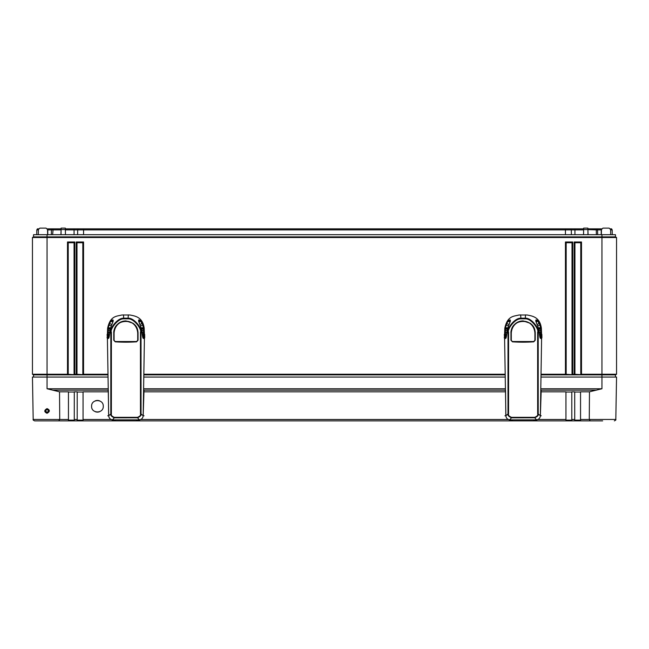 <?xml version="1.0" encoding="UTF-8"?>
<svg xmlns="http://www.w3.org/2000/svg" width="649" height="649" viewBox="0 0 649 649"><rect width="100%" height="100%" fill="white"/><g stroke="black" fill="none" stroke-linecap="round" stroke-linejoin="round"><path stroke-width="0.97" d="M610.433 228.854L611.585 228.854L612.185 229.876L612.275 234.695M601.639 228.854L596.983 228.854L597.583 229.876L597.672 234.695M587.88 228.854L596.983 228.854M583.654 228.854L570.698 228.854L571.298 229.876L571.388 234.695M65.346 228.854L570.698 228.854M61.12 228.854L53.129 228.854L52.642 234.695M47.361 228.854L53.129 228.854M38.372 229.876L36.815 229.876L37.415 228.854L38.567 228.854M52.017 228.854L51.417 229.876L47.555 229.876M51.328 234.695L51.417 229.876L61.095 229.876M78.302 228.854L77.702 229.876L65.371 229.876M77.612 234.695L77.702 229.876L83.559 229.876L83.559 234.695M565.441 228.854L565.441 229.876L83.559 229.876L83.559 228.854M565.441 234.695L565.441 229.876L574.933 229.876L574.933 234.695M583.629 229.876L574.933 229.876L574.933 228.854M587.905 229.876L588.067 234.695M595.871 228.854L596.293 229.876L587.897 229.616M596.358 234.695L596.293 229.876L601.217 229.876L601.217 234.695M601.445 229.876L601.217 228.854M610.628 229.876L612.185 229.876M36.815 229.876L36.725 234.695M33.545 377.069L33.545 374.879L32.45 374.246L32.45 237.518L33.545 236.885L33.545 234.695L615.455 234.695L615.455 236.885L616.55 237.518L615.455 236.885L601.947 236.885L601.947 234.695M47.637 234.695L47.547 229.559L46.087 228.124L39.84 228.124L46.087 228.124M602.913 228.124L609.16 228.124L602.913 228.124L601.453 229.559L601.363 234.695M583.548 234.695L583.662 228.124L587.872 228.124L587.986 234.695M61.014 234.695L61.128 228.124L65.338 228.124L65.452 234.695M610.709 234.695L610.62 229.559L609.16 228.124M39.84 228.124L38.38 229.559L38.291 234.695M615.455 377.069L615.455 374.879L616.55 374.246L616.55 237.518L601.947 237.518L601.947 236.885L47.053 236.885L47.053 234.695M541.217 374.879L615.455 374.879M33.545 374.879L107.815 374.879M144.029 374.879L505.003 374.879M32.45 374.246L33.18 374.668L32.45 374.246L67.496 374.246L67.496 241.996L68.226 242.726L74.067 242.726L74.067 374.668L67.496 374.246M107.848 377.069L47.053 377.069L47.053 237.518L32.45 237.518L33.545 236.885L47.053 236.885L47.053 237.518L601.947 237.518L601.947 374.246L616.55 374.246L615.82 374.668L616.55 374.246M541.225 374.246L565.441 374.246L565.441 241.996L572.743 241.996L572.743 374.246L574.203 374.246L574.203 241.996L574.933 242.726L580.774 242.726L580.774 374.668L574.203 374.246M67.496 241.996L74.797 241.996L74.797 374.246L76.258 374.246L76.258 241.996L83.559 241.996L83.559 374.246L107.807 374.246M144.037 374.246L504.995 374.246M574.203 241.996L581.504 241.996L581.504 374.246L601.947 374.246L601.947 388.759L589.47 391.818L580.547 391.818L580.547 419.489L589.276 419.465L590.266 420.876L580.587 420.876L580.547 419.489M581.504 241.996L580.774 242.726M581.504 374.246L580.774 374.668M74.797 374.246L74.067 374.668M83.559 374.246L82.829 374.668L76.258 374.246M572.743 374.246L572.012 374.668L565.441 374.246M68.226 374.668L68.226 242.726M74.797 241.996L74.067 242.726M574.933 374.668L574.933 242.726M566.171 374.668L566.171 242.726L572.012 242.726L572.012 374.668M76.988 374.668L76.988 242.726L82.829 242.726L82.829 374.668M572.743 241.996L572.012 242.726M565.441 241.996L566.171 242.726M83.559 241.996L82.829 242.726M76.258 241.996L76.988 242.726M589.47 391.818L589.276 419.465L615.812 419.441L616.55 377.069L541.185 377.069M143.997 377.069L505.036 377.069M47.053 388.759L47.053 377.069L32.45 377.069L33.188 419.441L68.453 419.489L68.413 420.876L58.735 420.876L59.724 419.465L59.53 391.818L47.053 388.759L108.067 388.759M95.281 411.701A5.841 5.841 0 0 0 99.581 411.701M99.581 400.847A5.841 5.841 0 0 0 95.281 400.847M91.59 406.274C91.266 413.802 103.597 413.802 103.272 406.274C103.597 398.746 91.266 398.746 91.59 406.274M68.453 419.489L68.453 391.818L59.53 391.818M77.199 420.876L77.215 391.818L74.294 391.818L74.27 420.876L598.508 420.876M574.73 420.876L574.706 391.818L571.785 391.818L571.801 420.876L578.129 420.876L578.129 420.146M108.01 391.818L83.056 391.818L83.056 419.489L111.166 419.489M143.802 391.818L505.198 391.818M540.99 391.818L565.944 391.818L565.944 420.722M590.266 420.876L602.637 420.876M50.492 420.876L74.27 420.876M34.648 420.876C33.31 420.268 32.823 419.789 33.188 419.441C32.823 419.789 33.31 420.268 34.648 420.876L58.735 420.876M70.871 420.146L70.871 420.876L77.069 420.876M571.931 420.876L565.96 420.876M47.053 412.496L48.659 410.89L47.053 412.537L45.446 410.89L47.053 412.496M47.053 409.324L48.659 410.898L47.053 409.324L45.446 410.89L47.053 409.324L47.053 408.61C50.062 410.006 50.062 411.563 47.053 413.283C44.043 411.888 44.043 410.33 47.053 408.61M574.706 392.028L580.547 392.028M565.944 392.028L571.785 392.028M77.215 392.028L83.056 392.028M68.453 392.028L74.294 392.028M83.056 420.722L83.056 419.489M574.706 420.146L580.547 420.146M565.944 420.146L571.785 420.146M68.453 420.146L74.294 420.146M77.215 420.146L83.056 420.146M107.531 334.381L107.093 334.803L107.531 338.015L107.093 337.602L107.531 334.381M107.994 338.015L107.572 338.283A0.438 0.422 172.2 0 1 107.134 337.861L107.109 337.707M107.953 334.105L107.572 337.537L107.134 337.261A0.438 0.414 -173.8 0 0 107.572 337.683L107.531 338.015M143.794 337.521L144.24 337.521L144.232 334.097A0.438 0.414 5 0 1 144.67 334.519L144.711 337.577L144.67 334.519A0.438 0.422 172.2 0 0 144.67 334.462A0.438 0.438 0 0 0 144.232 334.089L144.232 334.097A0.438 0.422 172.2 0 1 144.67 334.462L144.703 334.73M143.835 338.267L144.711 337.577L143.818 337.999M108.107 390.771L107.791 390.179M107.758 415.814L108.626 415.53L108.342 390.398L107.872 390.163M143.94 390.163L143.754 390.771M144.021 390.179L143.186 415.53L144.054 415.814M140.306 419.643L137.255 420.065L139.519 420.098M112.293 420.098L114.475 420.057L111.263 419.538M108.626 415.53L108.959 417.12M140.452 333.172L140.468 414.119C140.93 415.182 139.957 416.252 137.547 417.331L114.297 417.339C111.896 416.26 110.922 415.19 111.377 414.127L111.393 332.207C109.64 329.952 117.42 318.481 123.781 318.846L128.023 318.846C134.343 318.424 142.147 329.903 140.419 332.199L140.452 333.172L141.02 333.156L141.036 413.957C141.547 415.214 140.387 416.488 137.547 417.786L139.357 419.854C141.669 419.424 142.942 418.053 143.169 415.717L141.036 413.957L140.468 414.119M138.042 340.23L136.55 341.836C129.467 342.299 122.369 342.299 115.271 341.845L113.77 340.238L113.77 333.051C113.51 330.39 114.816 327.412 117.688 324.127C119.927 322.009 122.702 320.939 126.003 320.922L133.142 323.316C136.387 326.106 138.018 329.351 138.042 333.042L138.042 340.23L136.517 341.682C129.459 342.145 122.377 342.145 115.295 341.69L113.932 340.23L113.932 333.051C113.21 317.604 138.578 317.58 137.88 333.042L137.88 340.222L136.493 341.528L115.319 341.536L113.77 340.238M139.357 419.854L112.504 419.862C110.192 419.441 108.918 418.061 108.691 415.725L107.393 337.991M107.385 337.642L107.385 336.977M144.419 337.975L143.169 415.717M144.175 336.19C144.005 339.549 143.867 339.549 143.778 336.198C143.891 332.84 144.021 332.84 144.175 336.19M144.403 334.121L144.183 328.199C142.626 316.655 134.668 316.022 129.995 314.992L121.809 315C116.747 316.404 110.322 315.511 107.62 328.207L107.401 334.138M138.789 320.298L140.557 321.174L142.845 325.125L143.77 332.604C143.656 343.759 142.155 335.095 142.155 333.099L141.725 329.254L138.562 321.02L138.886 319.843L140.387 320.484L142.358 323.226L143.745 329.668L144.216 328.8M108.691 415.725L110.809 413.965L110.825 332.142C109.008 329.797 117.071 317.823 123.691 318.188L128.113 318.188C134.684 317.767 142.772 329.749 140.987 332.134L141.011 332.661L142.082 332.085L141.733 329.27M108.034 330.463L108.148 327.688L109.446 323.234L111.417 320.484L112.91 319.852L113.242 321.02L110.079 329.262L109.657 333.107C109.657 335.095 108.156 343.775 108.034 332.613L107.588 328.808M111.368 332.71L109.722 332.11L110.079 329.262M109.786 331.534L111.393 332.207M111.417 320.484L113.015 320.298M108.115 328.126L109.657 323.502L111.677 324.419M108.132 333.894L108.034 336.206C107.945 339.557 107.815 339.557 107.637 336.206C107.783 332.848 107.912 332.848 108.034 336.206L108.164 338.51M143.486 329.676L143.031 338.072M143.77 332.604L142.123 332.466M108.781 338.08L108.302 332.41L109.705 332.353M112.504 419.862L114.305 417.794C111.458 416.496 110.298 415.214 110.809 413.965L111.377 414.127M137.547 417.331L137.547 417.786L114.305 417.794L114.297 417.339M114.102 340.222L114.094 333.042C115.319 317.199 136.46 317.231 137.718 333.034L138.042 333.042M504.719 334.381L504.281 334.803L504.719 338.015L504.281 337.602L504.719 334.381M505.182 338.015L504.76 338.283A0.438 0.422 172.2 0 1 504.322 337.861L504.297 337.707M505.141 334.105L504.76 337.537L504.322 337.261A0.438 0.414 -173.8 0 0 504.76 337.683L504.719 338.015M540.982 337.521L541.428 337.521L541.42 334.097A0.438 0.414 5 0 1 541.858 334.519L541.899 337.577L541.858 334.519A0.438 0.422 172.2 0 0 541.858 334.462A0.438 0.438 0 0 0 541.42 334.089L541.42 334.097A0.438 0.422 172.2 0 1 541.858 334.462L541.891 334.73M541.023 338.267L541.899 337.577L541.006 337.999M505.295 390.771L504.979 390.179M504.946 415.814L505.814 415.53L505.53 390.398L505.06 390.163M541.128 390.163L540.942 390.771M541.209 390.179L540.374 415.53L541.242 415.814M537.494 419.643L534.443 420.065L536.707 420.098M509.481 420.098L511.663 420.057L508.451 419.538M505.814 415.53L506.147 417.12M537.64 333.172L537.656 414.119C538.118 415.182 537.145 416.252 534.735 417.331L511.485 417.339C509.084 416.26 508.11 415.19 508.565 414.127L508.581 332.207C506.828 329.952 514.608 318.481 520.969 318.846L525.211 318.846C531.531 318.424 539.335 329.903 537.607 332.199L537.64 333.172L538.208 333.156L538.224 413.957C538.735 415.214 537.575 416.488 534.735 417.786L536.545 419.854C538.857 419.424 540.13 418.053 540.357 415.717L538.224 413.957L537.656 414.119M535.23 340.23L533.738 341.836C526.655 342.299 519.557 342.299 512.459 341.845L510.958 340.238L510.958 333.051C510.698 330.39 512.004 327.412 514.876 324.127C517.115 322.009 519.89 320.939 523.191 320.922L530.33 323.316C533.575 326.106 535.206 329.351 535.23 333.042L535.23 340.23L533.705 341.682C526.647 342.145 519.565 342.145 512.483 341.69L511.12 340.23L511.12 333.051C510.398 317.604 535.766 317.58 535.068 333.042L535.068 340.222L533.681 341.528L512.507 341.536L510.958 340.238M536.545 419.854L509.692 419.862C507.38 419.441 506.106 418.061 505.879 415.725L504.581 337.991M504.573 337.642L504.573 336.977M541.607 337.975L540.357 415.717M541.363 336.19C541.193 339.549 541.055 339.549 540.966 336.198C541.079 332.84 541.209 332.84 541.363 336.19M541.591 334.121L541.371 328.199C539.814 316.655 531.856 316.022 527.183 314.992L518.997 315C513.935 316.404 507.51 315.511 504.808 328.207L504.589 334.138M535.977 320.298L537.745 321.174L540.033 325.125L540.958 332.604C540.844 343.759 539.343 335.095 539.343 333.099L538.913 329.254L535.75 321.02L536.074 319.843L537.575 320.484L539.546 323.226L540.933 329.668L541.404 328.8M505.879 415.725L507.997 413.965L508.013 332.142C506.196 329.797 514.259 317.823 520.879 318.188L525.301 318.188C531.872 317.767 539.96 329.749 538.175 332.134L538.199 332.661L539.27 332.085L538.921 329.27M505.222 330.463L505.336 327.688L506.634 323.234L508.605 320.484L510.098 319.852L510.43 321.02L507.267 329.262L506.845 333.107C506.845 335.095 505.344 343.775 505.222 332.613L504.776 328.808M508.556 332.71L506.91 332.11L507.267 329.262M506.974 331.534L508.581 332.207M508.605 320.484L510.203 320.298M505.303 328.126L506.845 323.502L508.865 324.419M505.32 333.894L505.222 336.206C505.133 339.557 505.003 339.557 504.825 336.206C504.971 332.848 505.1 332.848 505.222 336.206L505.352 338.51M540.674 329.676L540.219 338.072M540.958 332.604L539.311 332.466M505.969 338.08L505.49 332.41L506.893 332.353M509.692 419.862L511.493 417.794C508.646 416.496 507.486 415.214 507.997 413.965L508.565 414.127M534.735 417.331L534.735 417.786L511.493 417.794L511.485 417.339M511.29 340.222L511.282 333.042C512.507 317.199 533.648 317.231 534.906 333.034L535.23 333.042M47.783 228.854L47.783 234.695M61.103 229.616L60.933 234.695M74.067 228.854L74.067 234.695M583.638 229.559L587.897 229.559M61.103 229.559L65.362 229.559M77.215 419.489L74.294 419.489M574.706 419.489L571.785 419.489M140.679 419.489L508.354 419.489M537.867 419.489L565.944 419.489M47.053 413.283L47.053 412.537M52.464 390.146L108.091 390.146M143.762 390.146L505.279 390.146M540.95 390.146L596.536 390.146M143.786 388.759L505.255 388.759M540.974 388.759L601.947 388.759M108.01 337.683L107.572 337.537L108.018 337.537M107.572 334.121A0.438 0.422 7.8 0 0 107.134 334.535A0.438 0.414 174.9 0 1 107.572 334.13A0.438 0.438 0 0 0 107.134 334.486L107.101 334.746M144.24 337.521L144.678 337.245A0.438 0.414 -6.2 0 1 144.24 337.667L144.24 337.521M144.24 338.267L144.24 338.267A0.438 0.422 7.8 0 0 144.678 337.845L144.695 337.691M144.273 337.999L143.802 337.667M139.129 419.927L139.665 420.098M112.683 419.927L112.147 420.098M143.51 332.329L144.362 332.118M140.444 332.702L142.147 332.937M142.147 332.978L142.082 332.11M140.419 332.199L142.026 331.525M143.47 329.019L144.183 328.199M128.356 314.87L128.023 318.846M108.067 329.059L107.62 328.207M123.781 318.846L123.448 314.87M111.36 333.18L109.665 332.945M108.034 332.475L107.45 332.126M113.169 321.166L110.07 329.27M113.218 320.533L113.169 321.15M112.983 320.014L113.177 320.857M111.084 320.833L112.975 321.782M109.446 323.234L111.247 321.182L112.796 322.172M108.732 324.922L111.044 325.814M108.148 327.688L110.354 327.94M108.334 329.027L108.375 328.143L110.265 328.297M108.326 329.676L108.334 329.067L110.095 329.116M108.034 330.536L109.892 330.503M108.294 332.337L108.302 330.544L109.884 330.576M141.742 329.262L138.635 321.166M138.586 320.533L138.886 319.843M140.387 320.484L138.837 321.774M140.711 320.825L139.008 322.164M142.358 323.226L140.127 324.411M143.08 324.914L140.76 325.806M143.656 327.68L141.45 327.932M143.697 328.118L141.539 328.289M143.737 329.051L141.709 329.108M143.77 330.455L141.92 330.495M143.77 330.528L141.928 330.568M143.778 332.466L142.107 332.345M108.034 332.613L109.689 332.475M137.718 333.034L137.718 340.214M505.198 337.683L504.76 337.537L505.206 337.537M504.76 334.121A0.438 0.422 7.8 0 0 504.322 334.535A0.438 0.414 174.9 0 1 504.76 334.13A0.438 0.438 0 0 0 504.322 334.486L504.289 334.746M541.428 337.521L541.866 337.245A0.438 0.414 -6.2 0 1 541.428 337.667L541.428 337.521M541.428 338.267L541.428 338.267A0.438 0.422 7.8 0 0 541.866 337.845L541.883 337.691M541.461 337.999L540.99 337.667M536.317 419.927L536.853 420.098M509.871 419.927L509.335 420.098M540.698 332.329L541.55 332.118M537.632 332.702L539.335 332.937M539.335 332.978L539.27 332.11M537.607 332.199L539.214 331.525M540.658 329.019L541.371 328.199M525.544 314.87L525.211 318.846M505.255 329.059L504.808 328.207M520.969 318.846L520.636 314.87M508.548 333.18L506.853 332.945M505.222 332.475L504.638 332.126M510.357 321.166L507.258 329.27M510.406 320.533L510.357 321.15M510.171 320.014L510.365 320.857M508.272 320.833L510.163 321.782M506.634 323.234L508.435 321.182L509.984 322.172M505.92 324.922L508.232 325.814M505.336 327.688L507.542 327.94M505.522 329.027L505.563 328.143L507.453 328.297M505.514 329.676L505.522 329.067L507.283 329.116M505.222 330.536L507.08 330.503M505.482 332.337L505.49 330.544L507.072 330.576M538.93 329.262L535.823 321.166M535.774 320.533L536.074 319.843M537.575 320.484L536.025 321.774M537.899 320.825L536.196 322.164M539.546 323.226L537.315 324.411M540.268 324.914L537.948 325.806M540.844 327.68L538.638 327.932M540.885 328.118L538.727 328.289M540.925 329.051L538.897 329.108M540.958 330.455L539.108 330.495M540.958 330.528L539.116 330.568M540.966 332.466L539.295 332.345M505.222 332.613L506.877 332.475M534.906 333.034L534.906 340.214M615.812 419.441C616.177 419.789 615.69 420.268 614.352 420.876C615.69 420.268 616.177 419.789 615.812 419.441M107.101 337.65L107.134 337.918A0.438 0.438 0 0 0 107.572 338.299M143.835 338.283L144.24 338.283A0.438 0.438 0 0 0 144.67 337.902L144.711 337.634M114.622 420.098L115.465 420.122M137.19 420.098L136.347 420.122M143.648 338.502L143.672 333.886M142.967 338.097L142.163 333.075M109.649 333.083L108.854 338.105M109.722 332.11L109.657 332.969M504.289 337.65L504.322 337.918A0.438 0.438 0 0 0 504.76 338.299M541.023 338.283L541.428 338.283A0.438 0.438 0 0 0 541.858 337.902L541.899 337.634M511.81 420.098L512.653 420.122M534.378 420.098L533.535 420.122M540.836 338.502L540.86 333.886M540.155 338.097L539.351 333.075M506.837 333.083L506.042 338.105M506.91 332.11L506.845 332.969"/></g></svg>
